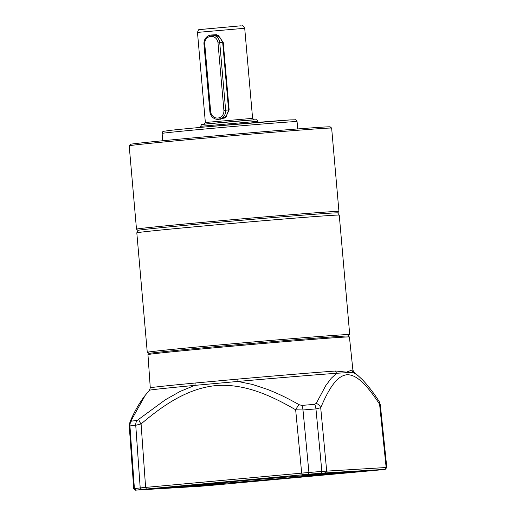 <?xml version="1.0" encoding="UTF-8"?>
<svg xmlns="http://www.w3.org/2000/svg" width="516" height="516" viewBox="0 0 516 516"><rect width="100%" height="100%" fill="white"/><g stroke="black" fill="none" stroke-linecap="round" stroke-linejoin="round"><path stroke-width="0.77" d="M338.935 211.437L331.646 128.103A101.613 1.064 175 0 0 331.64 128.091A101.613 1.064 175 0 0 194.39 139.114A101.613 1.064 175 0 0 129.2 145.802A101.613 1.064 175 0 0 129.2 145.815L136.488 229.149A101.613 1.064 -5 0 1 201.679 222.448A101.613 1.064 -5 0 1 338.935 211.437A101.613 1.064 -5 0 1 338.928 211.45L337.709 212.908M149.492 353.35L147.279 352.318A101.613 1.064 -5 0 1 147.26 352.299A101.613 1.064 -5 0 1 231.213 343.901A101.613 1.064 -5 0 1 343.85 334.742A101.613 1.064 -5 0 1 349.713 334.587L339.257 215.127A101.613 1.064 175 0 0 339.257 215.12A101.613 1.064 175 0 0 333.394 215.282A101.613 1.064 175 0 0 204.084 225.944A101.613 1.064 175 0 0 136.811 232.832L137.959 230.375A100.259 1.051 175 0 1 204.336 223.583A100.259 1.051 175 0 1 337.703 212.902A100.259 1.051 -5 0 0 202.278 223.77A100.259 1.051 -5 0 0 137.959 230.394L136.495 229.162A101.613 1.064 -5 0 1 136.488 229.149M331.64 128.091L330.169 126.859A100.259 1.051 175 0 0 194.751 137.733A100.259 1.051 175 0 0 130.432 144.332L129.2 145.802M210.083 35.178L218.281 35.443L223.247 42.48L229.156 109.96L225.247 117.938L216.959 119.338M254.349 119.802C243.526 120.402 189.933 125.304 203.897 124.421M213.643 34.849L219.629 36.894L222.693 42.544L228.601 110.024L226.389 116.313L220.558 119.235M229.156 109.96L225.64 110.198L219.739 42.718L223.247 42.48M223.899 110.347L225.64 110.198A8.469 7.914 86.6 0 1 218.268 119.37A8.469 7.914 86.6 0 1 209.877 111.643L203.975 44.163A8.469 7.914 86.6 0 1 211.354 34.991A8.469 7.914 86.6 0 1 219.739 42.718L217.997 42.867L223.899 110.347A7.114 6.65 86.6 0 1 217.9 118.035A7.114 6.65 86.6 0 1 210.657 111.553L204.755 44.079A7.114 6.65 86.6 0 1 210.754 36.384A7.114 6.65 86.6 0 1 217.997 42.867M349.713 334.587A101.613 1.064 -5 0 1 349.693 334.607L347.694 336.006M136.811 232.832A101.613 1.064 175 0 0 136.811 232.839L147.26 352.299M199.086 485.363C184.831 486.298 205.568 483.995 237.05 481.144L321.739 474.14C335.987 473.204 315.25 475.507 283.774 478.351L199.086 485.363M186.347 487.007L216.726 484.292L186.347 487.007M234.503 483.021L264.889 480.306L234.503 483.021M313.702 475.771L344.082 473.056L313.702 475.771M177.768 486.414L208.148 483.698L177.768 486.414M305.124 475.178L335.51 472.463L305.124 475.178M256.968 479.164L287.348 476.449L256.968 479.164M323.048 473.823L342.095 472.114L369.301 470.489L327.396 474.191A72.988 0.768 175 0 0 333.123 473.398A72.988 0.768 175 0 0 328.363 473.533A72.988 0.768 175 0 0 322.997 473.888L322.268 473.92M303.86 474.797L313.696 474.004L303.86 474.797M155.148 488.4L164.985 487.614L155.148 488.4M211.799 485.014L221.635 484.227L211.799 485.014M360.51 471.411L370.346 470.618L360.51 471.411M147.963 354.608L148.905 353.505A100.085 1.045 -5 0 1 213.114 346.913A100.085 1.045 -5 0 1 348.3 336.058L349.422 336.98A101.123 1.058 175 0 0 349.422 336.98A101.123 1.058 175 0 0 342.83 337.193A101.123 1.058 175 0 0 212.837 347.945A101.123 1.058 175 0 0 147.963 354.608A101.123 1.058 175 0 0 147.957 354.615L150.279 387.832A101.704 1.064 -5 0 1 195.106 383.027A3.386 1.883 -95.4 0 1 194.764 385.387L180.149 391.418L165.397 399.739L137.088 420.488A132.373 1.387 175 0 0 131.361 421.12L131.264 420.288L145.331 395.198M358.168 375.758L353.15 372.281A3.386 3.354 89.4 0 1 351.964 370.043L346.462 372.139L335.703 371.017A3.386 2.812 -94.1 0 0 336.722 373.268L331.24 378.273L325.802 385.555L316.244 403.364L314.637 404.351A132.373 1.387 175 0 0 301.866 405.408L299.293 404.77C285.225 396.959 279.04 394.05 267.262 389.316L252.389 384.42L237.876 381.447A3.386 0.458 84.9 0 0 237.811 379.118L195.106 383.027M351.964 370.043A101.704 1.064 -5 0 1 352.905 370.107L354.092 372.333A102.69 1.077 175 0 0 353.15 372.281L336.722 373.268A102.69 1.077 175 0 0 237.876 381.447L194.764 385.387A102.69 1.077 175 0 0 149.498 390.238L150.279 387.832M131.361 421.12A6.772 6.315 83.5 0 0 129.929 425.932L129.232 425.803L129.98 421.92A6.772 5.302 24.1 0 1 131.264 420.288M146.344 489.045L141.835 489.484A133.779 1.4 175 0 0 136.108 490.116L199.582 486.324A133.779 1.4 175 0 0 212.353 485.266L378.989 470.018A133.779 1.4 175 0 0 384.717 469.386L321.242 473.178A133.779 1.4 175 0 0 308.471 474.236L146.344 489.045L145.609 487.414L140.204 487.93A135.45 1.419 175 0 0 134.405 488.575L133.728 488.671L129.239 425.758M385.284 469.302L386.8 467.483L380.311 404.783L379.589 404.202A6.772 5.224 -33.4 0 0 378.944 401.132L380.305 404.783M386.8 467.483L386.142 467.509L379.589 404.202C368.914 388.019 357.749 374.268 346.958 374.751C336.264 375.732 328.034 390.573 320.707 407.717A6.772 5.334 -156.9 0 0 316.244 403.364M325.28 472.869L326.692 471.063L320.707 407.717L315.953 408.911A6.772 3.102 -94.7 0 0 314.637 404.351M384.717 469.386L386.142 467.509L321.855 471.418L315.953 408.911A134.354 1.406 175 0 0 302.989 409.981L295.662 409.794A6.772 2.09 -59.8 0 1 299.293 404.77M321.242 473.178L321.855 471.418A135.45 1.419 175 0 0 308.923 472.488L301.673 473.133L295.662 409.794C270.597 395.217 243.823 383.201 215.514 385.633C187.373 388.548 163.25 405.15 141.081 423.933A6.772 1.922 -130.3 0 1 138.869 419.45M302.415 474.765L301.673 473.133L145.609 487.414L141.081 423.933L135.74 425.287A6.772 6.024 -96.2 0 1 137.088 420.488M133.728 488.671L135.54 490.2M141.835 489.484L140.204 487.93L135.74 425.287A134.354 1.406 175 0 0 129.929 425.932L134.405 488.575L136.095 490.181M250.054 479.828L246.403 480.222A72.988 0.768 175 0 0 223.396 482.331L250.615 479.796M210.831 483.279L211.902 483.15M194.784 485.15L194.293 485.214A72.988 0.768 175 0 0 187.701 486.117A72.988 0.768 175 0 0 197.821 485.614L178.73 487.381L151.517 489.013L194.242 485.175M197.821 485.614L198.557 485.575M186.676 486.711L186.012 485.853M178.73 487.381L179.581 486.382M151.175 489.02L151.556 488.968M308.974 476.281L274.415 479.28A72.988 0.768 175 0 0 297.422 477.171L309.987 476.223M270.203 479.699L270.816 479.622M369.301 470.489L369.643 470.482M351.138 472.224L350.461 471.618M343.417 472.914L343.92 472.011M326.963 474.249L327.396 474.191M205.574 128.948A67.738 0.71 175 0 0 162.114 133.412C162.566 131.799 163.004 131.096 163.424 131.322L170.957 130.29C193.094 127.826 273.835 120.802 290.643 119.886L295.578 119.809C295.674 119.383 296.171 119.983 297.074 121.608A67.738 0.71 175 0 0 292.656 121.737A67.738 0.71 175 0 0 205.574 128.948M290.585 119.886L206.116 126.878M197.473 32.405L205.355 122.492L252.595 118.358L244.713 28.277L197.473 32.405C198.325 29.992 198.95 29.051 199.357 29.58L240.482 25.845C243.475 26.381 242.101 24.213 244.713 28.277M240.404 25.852L201.305 29.431M200.589 126.31L257.948 121.292C256.033 118.809 257.987 120.041 254.394 119.802L206.329 123.95C199.363 125.162 202.607 123.311 200.589 126.31L200.685 127.381M210.657 111.553L209.877 111.643M204.755 44.079L203.975 44.163M237.811 379.118A101.704 1.064 -5 0 1 335.703 371.017M308.471 474.236L308.923 472.488L302.989 409.981A6.772 2.445 -94.8 0 0 301.866 405.408M268.475 478.358A64.526 0.677 -5 0 1 252.234 479.777M162.114 133.412L162.753 140.739M297.074 121.608L297.719 128.936M254.13 119.886L252.595 118.358M205.355 122.492L204.11 124.266M258.045 122.363L257.948 121.292M211.354 34.991L216.398 34.688M337.703 212.902L339.257 215.12M195.196 485.375L242.391 480.66L325.615 473.965M349.429 336.993L352.905 370.107M354.092 372.333L357.936 375.558M149.498 390.238L145.338 395.198M129.98 421.92C134.392 411.536 139.507 402.635 145.319 395.211L145.319 395.211M378.944 401.132C373.687 392.94 368.166 385.787 362.387 379.679L358.188 375.771M187.701 486.117L187.224 485.75M333.123 473.398L333.633 472.837"/></g></svg>
